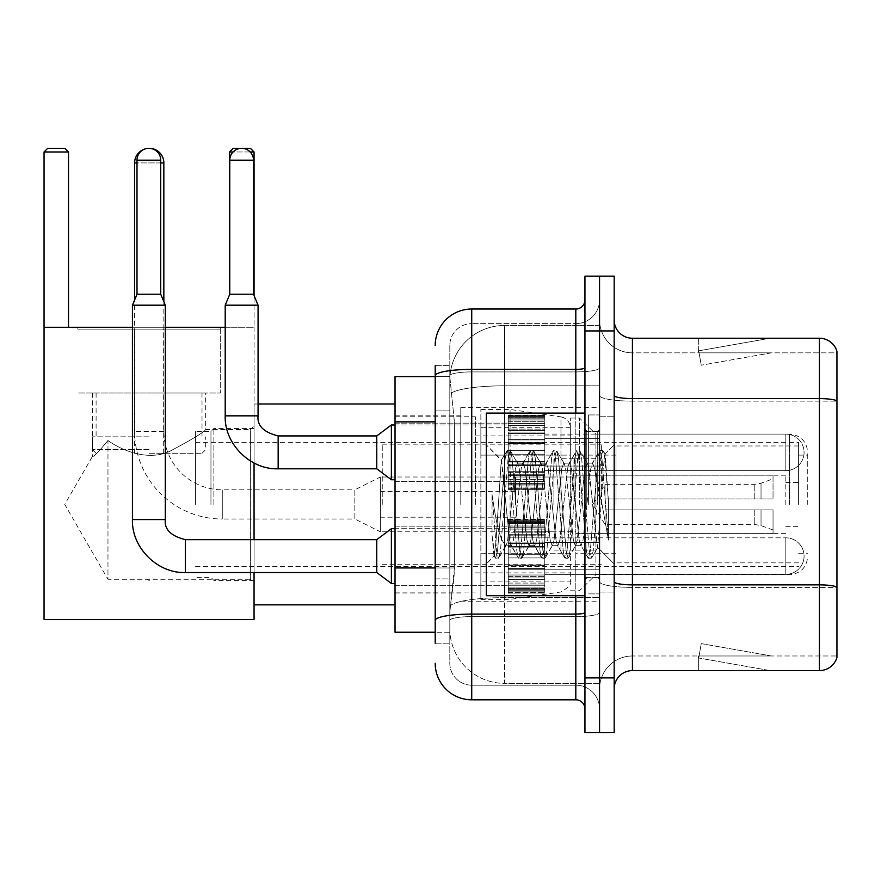 <?xml version="1.0" encoding="UTF-8"?>
<svg xmlns="http://www.w3.org/2000/svg" width="881" height="881" viewBox="0 0 881 881"><rect width="100%" height="100%" fill="white"/><g stroke="black" fill="none" stroke-linecap="round" stroke-linejoin="round"><path stroke-width="0.66" stroke-dasharray="4.41 3.3" d="M599.554 504.417L599.554 407.628L599.554 504.417M460.774 504.417L460.774 407.628L460.774 504.417M508.249 452.371L508.249 415.843L508.249 452.371M395.029 452.371L395.029 481.588L395.029 452.371M508.249 556.098L508.249 519.57L508.249 556.098M395.029 556.098L395.029 526.871L395.029 556.098M544.766 452.371L544.766 415.843L544.766 452.371M544.766 556.098L544.766 519.57L544.766 556.098M599.554 452.371L599.554 466.071L599.554 452.371M599.554 556.098L599.554 542.399L599.554 556.098M435.203 567.948L454.387 567.948L454.034 577.462L450.037 610.324L454.387 567.948L454.387 421.856L454.387 567.948L395.029 567.948L395.029 632.239L449.938 632.239L449.817 628.593A54.787 54.787 0 0 0 504.593 683.37L599.554 683.37L599.554 597.648L599.554 683.37L504.593 683.37L504.593 597.648L504.593 683.37A54.787 54.787 0 0 1 449.817 628.593L449.817 617.449L449.938 632.239L435.203 632.239M450.037 610.324L449.817 617.449L450.037 610.324M395.029 504.417L395.029 403.983L395.029 504.417M504.593 325.452L599.554 325.452L599.554 385.812L599.554 325.452L504.593 325.452A54.787 54.787 0 0 0 449.894 377.332L454.387 421.856L449.894 377.332A54.787 54.787 0 0 1 504.593 325.452L504.593 385.812L599.554 385.812L599.554 597.648L599.554 385.812L504.593 385.812L504.593 325.452A54.787 54.787 0 0 0 449.894 377.332M435.203 410.898L449.817 410.898L449.817 578.905L449.817 365.626L449.817 410.898L435.203 410.898L435.203 578.905L435.203 376.583L449.938 376.583L395.029 376.583L395.029 567.948M435.203 643.196L449.817 643.196L435.203 643.196L435.203 578.905L449.817 578.905L449.817 643.196L449.817 578.905L435.203 578.905M471.731 699.811L471.731 685.198A21.915 21.915 0 0 1 449.817 663.283L449.817 375.724L449.817 663.283A21.915 21.915 0 0 0 471.731 685.198L575.811 685.198L575.811 626.765L575.811 699.811L471.731 699.811A36.517 36.517 0 0 1 435.203 663.283M599.554 626.765L599.554 367.795L599.554 626.765M584.951 708.941L584.951 299.892L584.951 708.941M584.951 504.417L584.951 595.721L584.951 504.417M584.951 330.937L584.951 276.149L599.554 276.149L599.554 330.937L599.554 276.149L614.167 276.149L614.167 330.937L599.554 330.937L599.554 677.896L599.554 330.937L584.951 330.937L584.951 677.896L599.554 677.896L599.554 732.684L599.554 677.896L614.167 677.896L614.167 330.937M614.167 677.896L614.167 732.684L584.951 732.684L584.951 677.896M599.554 299.892L599.554 367.795L599.554 299.892A23.743 23.743 0 0 1 575.811 323.624A23.743 23.743 0 0 0 599.554 299.892A23.743 23.743 0 0 1 575.811 323.624L575.811 685.198L471.731 685.198L471.731 616.612L575.811 616.612A23.743 4.119 0 0 0 599.554 612.493A23.743 4.119 0 0 1 575.811 616.612L575.811 323.624L471.731 323.624L575.811 323.624M435.203 365.626L449.817 365.626L435.203 365.626L435.203 620.422A36.517 6.343 180 0 1 471.731 614.079L471.731 309.022A36.517 36.517 0 0 0 435.203 345.539A36.517 36.517 0 0 1 471.731 309.022L575.811 309.022A9.129 9.129 0 0 0 584.951 299.892A9.129 9.129 0 0 1 575.811 309.022L575.811 626.765L575.811 616.612L471.731 616.612L471.731 323.624L471.731 371.914L575.811 371.914A23.743 4.119 0 0 0 599.554 367.795A23.743 4.119 0 0 1 575.811 371.914L471.731 371.914L471.731 626.765L471.731 614.079L575.811 614.079A9.129 1.586 0 0 0 584.951 612.493M435.203 620.422L435.203 626.765M449.817 345.539L449.817 375.724L449.817 345.539A21.915 21.915 0 0 1 471.731 323.624A21.915 21.915 0 0 0 449.817 345.539A21.915 21.915 0 0 1 471.731 323.624M599.554 708.941A23.743 23.743 0 0 0 575.811 685.198A23.743 23.743 0 0 1 599.554 708.941A23.743 23.743 0 0 0 575.811 685.198M614.167 504.417L614.167 416.757L614.167 504.417M588.596 504.417L588.596 414.929L588.596 504.417M599.554 597.549L599.554 395.426L599.554 597.549M819.418 670.595L632.426 670.595L632.426 401.13L836.95 401.13L632.426 401.13L632.426 352.852L836.95 352.852L836.95 401.13L836.95 352.852L632.426 352.852L632.426 587.396L836.95 587.396L836.95 401.13L836.95 587.396L632.426 587.396L632.426 655.982A32.872 32.872 0 0 0 599.554 688.854A32.872 32.872 0 0 1 632.426 655.982L836.95 655.982L836.95 351.387A18.259 18.259 0 0 0 819.418 338.238L819.418 670.595A18.259 18.259 0 0 0 836.95 657.446L836.95 597.549L836.95 655.982L632.426 655.982L632.426 338.238A18.259 18.259 0 0 1 614.167 319.979L614.167 395.426L614.167 319.979M614.167 688.854L614.167 395.426L614.167 688.854A18.259 18.259 0 0 1 632.426 670.595M599.554 319.979L599.554 395.426L599.554 319.979A32.872 32.872 0 0 0 632.426 352.852A32.872 32.872 0 0 1 599.554 319.979A32.872 32.872 0 0 0 632.426 352.852M768.849 670.364A14.614 14.614 0 0 0 771.393 670.595L698.347 670.595L771.393 670.595A14.614 14.614 0 0 1 768.849 670.364A14.614 14.614 0 0 0 771.393 670.595A14.614 14.614 0 0 1 768.849 670.364A14.614 14.614 0 0 0 771.393 670.595A14.614 14.614 0 0 1 768.849 670.364L698.721 657.997L768.849 670.364M698.347 655.982L698.347 670.595L698.347 655.982L699.073 655.982L698.721 657.997L699.073 655.982L698.347 655.982L698.347 670.595L698.347 655.982L699.073 655.982L698.721 657.997L699.073 655.982L698.347 655.982L698.347 670.595L698.347 655.982L699.073 655.982L698.721 657.997L699.073 655.982L698.347 655.982M836.95 351.387A18.259 18.259 0 0 0 819.418 338.238L632.426 338.238M771.393 338.238L698.347 338.238L771.393 338.238A14.614 14.614 0 0 0 768.849 338.458A14.614 14.614 0 0 1 771.393 338.238A14.614 14.614 0 0 0 768.849 338.458A14.614 14.614 0 0 1 771.393 338.238A14.614 14.614 0 0 0 768.849 338.458A14.614 14.614 0 0 1 771.393 338.238M771.393 655.982L699.073 655.982L771.393 655.982L699.073 655.982L771.393 655.982L699.073 655.982L771.393 655.982L701.254 643.615L699.073 655.982L701.254 643.615L699.073 655.982L701.254 643.615L699.073 655.982L701.254 643.615L771.393 655.982M699.073 352.852L698.347 352.852L699.073 352.852L698.347 352.852L699.073 352.852L698.347 352.852L699.073 352.852L698.721 350.825L768.849 338.458L698.721 350.825L699.073 352.852L698.721 350.825L768.849 338.458L698.721 350.825L699.073 352.852L698.721 350.825L768.849 338.458L698.721 350.825L699.073 352.852L771.393 352.852L699.073 352.852L771.393 352.852L699.073 352.852L771.393 352.852L699.073 352.852L701.254 365.219L699.073 352.852M698.347 338.238L698.347 352.852L698.347 338.238M771.393 352.852L701.254 365.219L771.393 352.852M584.951 595.721L486.334 595.721L486.334 413.112L486.334 563.95L486.334 413.112L584.951 413.112M528.93 504.417L525.065 468.67L523.127 463.142L522.521 463.659L521.2 468.67L513.469 540.152L511.531 545.68L510.925 545.163L509.603 540.152L501.289 460.323L496.08 540.119L494.296 555.988L492.039 535.064L492.039 494.516L493.58 504.417C496.895 526.607 500.573 539.745 504.593 543.841L504.593 504.417L504.593 543.841L505.738 545.68L504.593 543.841C500.573 539.745 496.895 526.607 493.58 504.417L492.039 494.516L496.554 551.021L498.492 558.235L496.554 551.021L492.039 494.516L492.039 535.064L495.122 557.827L492.039 535.064L493.977 555.878L495.596 558.235L493.977 555.878L486.334 563.95L494.296 555.988L496.08 540.119L501.289 460.323L506.718 450.995L505.254 457.801L497.523 551.021L495.596 558.235L498.965 557.827L495.596 558.235L497.523 551.021L505.254 457.801L507.192 450.587L501.289 460.311L486.334 444.883L501.641 460.19L504.593 491.532L504.593 504.417L504.593 491.532L509.603 540.152L510.925 545.163L518.314 557.827L516.85 551.021L509.119 457.801L507.192 450.587L510.088 450.587L508.15 457.801L500.419 551.021L498.965 557.827L506.355 545.163L505.738 545.68L511.531 545.68L518.314 557.827L516.85 551.021L509.119 457.801L507.192 450.587L510.088 450.587L508.15 457.801L500.419 551.021L498.965 557.827L505.738 545.68L511.531 545.68L513.469 540.152L521.2 468.67L522.521 463.659L529.91 450.995L528.446 457.801L520.715 551.021L518.788 558.235L518.314 557.827L521.684 558.235L519.746 551.021L512.015 457.801L510.088 450.587L517.94 463.659L517.334 463.142L515.396 468.67L507.665 540.152L506.355 545.163L507.665 540.152L515.396 468.67L517.334 463.142L523.127 463.142L529.91 450.995L528.446 457.801L520.715 551.021L518.788 558.235L521.684 558.235L519.746 551.021L512.015 457.801L510.562 450.995L517.334 463.142L523.127 463.142L525.065 468.67L532.796 540.152L534.117 545.163L532.796 540.152L528.93 504.417M523.127 504.417L519.261 468.67L517.94 463.659L519.261 468.67L526.992 540.152L528.93 545.68L526.992 540.152L523.127 504.417M552.123 504.417L548.257 468.67L546.319 463.142L545.713 463.659L544.392 468.67L536.661 540.152L534.723 545.68L534.117 545.163L541.507 557.827L540.042 551.021L532.311 457.801L530.384 450.587L529.91 450.995L533.28 450.587L531.342 457.801L523.611 551.021L521.684 558.235L529.536 545.163L528.93 545.68L534.723 545.68L541.507 557.827L540.042 551.021L532.311 457.801L530.384 450.587L533.28 450.587L531.342 457.801L523.611 551.021L522.158 557.827L528.93 545.68L534.723 545.68L536.661 540.152L544.392 468.67L545.713 463.659L553.103 450.995L551.638 457.801L543.907 551.021L541.98 558.235L541.507 557.827L544.876 558.235L542.938 551.021L535.207 457.801L533.28 450.587L541.132 463.659L540.527 463.142L538.588 468.67L530.858 540.152L529.536 545.163L530.858 540.152L538.588 468.67L540.527 463.142L546.319 463.142L553.103 450.995L551.638 457.801L543.907 551.021L541.98 558.235L544.876 558.235L542.938 551.021L535.207 457.801L533.754 450.995L540.527 463.142L546.319 463.142L548.257 468.67L555.988 540.152L557.31 545.163L555.988 540.152L552.123 504.417M546.319 504.417L542.454 468.67L541.132 463.659L542.454 468.67L550.185 540.152L552.123 545.68L550.185 540.152L546.319 504.417M575.315 504.417L571.45 468.67L569.511 463.142L568.906 463.659L567.584 468.67L559.853 540.152L557.915 545.68L557.31 545.163L564.688 557.827L563.234 551.021L555.504 457.801L553.576 450.587L553.103 450.995L556.473 450.587L554.534 457.801L546.804 551.021L544.876 558.235L552.728 545.163L552.123 545.68L557.915 545.68L564.688 557.827L563.234 551.021L555.504 457.801L553.576 450.587L556.473 450.587L554.534 457.801L546.804 551.021L545.35 557.827L552.123 545.68L557.915 545.68L559.853 540.152L567.584 468.67L568.906 463.659L576.284 450.995L574.83 457.801L567.1 551.021L565.162 558.235L564.688 557.827L568.069 558.235L566.131 551.021L558.4 457.801L556.473 450.587L564.325 463.659L563.719 463.142L561.781 468.67L554.05 540.152L552.728 545.163L554.05 540.152L561.781 468.67L563.719 463.142L569.511 463.142L576.284 450.995L574.83 457.801L567.1 551.021L565.162 558.235L568.069 558.235L566.131 551.021L558.4 457.801L556.946 450.995L563.719 463.142L569.511 463.142L571.45 468.67L579.18 540.152L580.502 545.163L579.18 540.152L575.315 504.417M569.511 504.417L565.646 468.67L564.325 463.659L565.646 468.67L573.377 540.152L575.315 545.68L573.377 540.152L569.511 504.417M595.897 477.898L595.897 535.593L588.838 468.67L586.911 463.142L584.973 468.67L577.242 540.152L575.315 545.68L581.108 545.68L587.88 557.827L586.427 551.021L578.696 457.801L576.758 450.587L576.284 450.995L579.665 450.587L577.727 457.801L569.996 551.021L568.069 558.235L575.921 545.163L575.315 545.68L581.108 545.68L587.88 557.827L586.427 551.021L578.696 457.801L576.758 450.587L579.665 450.587L577.727 457.801L569.996 551.021L568.542 557.827L575.921 545.163L577.242 540.152L584.973 468.67L586.911 463.142L592.704 463.142L590.777 468.67L583.046 540.152L581.108 545.68L583.046 540.152L590.777 468.67L592.098 463.659L599.476 450.995L598.023 457.801L590.292 551.021L588.354 558.235L587.88 557.827L591.261 558.235L589.323 551.021L581.592 457.801L579.665 450.587L587.517 463.659L586.911 463.142L592.704 463.142L599.476 450.995L598.023 457.801L590.292 551.021L588.354 558.235L591.261 558.235L589.323 551.021L581.592 457.801L580.139 450.995L587.517 463.659L588.838 468.67L597.549 547.332L601.227 504.417L603.122 469.606L605.225 454.255L608.452 501.322L608.452 540.075L602.064 504.417L595.897 477.898L594.642 468.67L592.704 463.142L594.642 468.67L595.897 477.898L595.897 574.72L595.897 434.113L595.897 535.593L597.549 547.332L601.227 504.417L603.122 469.606L604.906 454.144L608.452 501.322L604.784 457.801L602.857 450.587L600.919 457.801L593.188 551.021L591.261 558.235L593.188 551.021L600.919 457.801L602.857 450.587L604.784 457.801L608.452 501.322L608.452 540.075L601.888 457.801L599.95 450.587L599.476 450.995L602.857 450.587L599.95 450.587L601.888 457.801L608.452 540.075L602.064 504.417L595.897 477.898M807.734 504.417L807.734 452.371L807.734 504.417M798.604 504.417L798.604 442.328L798.604 504.417M210.955 504.417L210.955 431.371L210.955 504.417M195.615 504.417L195.615 431.371L195.615 504.417M213.874 504.417L213.874 428.452L213.874 504.417M254.058 504.417L254.058 403.983L254.058 504.417M475.377 504.417L475.377 416.757L475.377 504.417M570.337 504.417L570.337 418.035L570.337 504.417M579.467 504.417L579.467 418.035L579.467 504.417M615.995 504.417L615.995 445.973L615.995 504.417M785.819 504.417L785.819 475.2L785.819 504.417M575.811 504.417L575.811 455.114L575.811 504.417M382.244 504.417L382.244 444.156L382.244 504.417M601.382 504.417L601.382 444.156L601.382 504.417M510.077 553.72L510.077 409.456L510.077 455.114L480.861 455.114L480.861 409.456L480.861 599.377L480.861 553.72L570.337 553.72L570.337 427.714L570.337 455.114L480.861 455.114L480.861 427.714L480.861 581.108L480.861 553.72L570.337 553.72L570.337 581.13L480.861 581.108M560.955 455.114L560.955 416.856C566.736 418.189 569.864 421.801 570.337 427.703L570.337 455.114L510.077 455.114M380.416 531.805L380.416 504.417L380.416 531.805L354.856 519.019L354.856 504.417L354.856 519.019L222.276 519.019L222.276 489.803L222.276 519.019A87.648 87.648 0 0 1 134.628 431.371L134.628 299.925M380.416 477.017L380.416 504.417L380.416 477.017L354.856 489.803L354.856 504.417L354.856 489.803L222.276 489.803A58.432 58.432 0 0 1 163.844 431.371L163.844 301.676M145.596 148.779A14.614 14.614 0 0 1 149.043 148.327M553.907 504.417L553.907 458.759L553.907 504.417M515.55 504.417L515.55 477.017L515.55 504.417M605.038 504.417L605.038 484.33L605.038 509.89L605.038 498.932L605.038 509.89L773.033 509.89L773.033 533.633L773.033 509.89L605.038 509.89L773.033 509.89L773.033 529.977L773.033 509.89L605.038 509.89L605.038 524.503L605.038 504.417M573.994 504.417L573.994 458.759L573.994 504.417M605.038 498.932L773.033 498.932L773.033 475.2L773.033 498.932L605.038 498.932L773.033 498.932L773.033 478.846L773.033 498.932L605.038 498.932M380.416 504.417L380.416 491.631L380.416 504.417M220.272 329.109L77.836 329.109L220.272 329.109L220.272 393.025L77.836 393.025L220.272 393.025L77.836 393.025L220.272 393.025L220.272 327.28L77.836 327.28L220.272 327.28M77.836 329.109L77.836 327.28M205.658 393.025L92.439 393.025L205.658 393.025L205.658 429.543C203.874 432.285 192.113 439.432 170.363 450.984C148.966 461.633 121.809 450.687 107.967 440.467C121.655 450.62 148.933 461.622 170.297 451.006C192.091 439.443 203.885 432.285 205.658 429.543L250.402 429.543L250.402 579.28L254.058 582.936L254.058 425.886L254.058 582.936M92.439 393.025L92.439 456.424C93.551 457.107 98.727 451.788 107.967 440.467L107.967 579.28L250.402 579.28L250.402 429.543L254.058 425.886M107.967 440.467C98.749 451.766 93.573 457.085 92.439 456.424L64.742 504.417L107.967 579.28L107.967 440.467M149.054 580.425L147.149 579.28L150.959 579.28L149.054 580.425M44.05 151.972L68.52 151.972L64.864 148.316L47.706 148.316L44.05 151.972L44.05 619.464L254.058 619.464L254.058 327.28L44.05 327.28M132.436 327.28L165.309 327.28M225.206 327.28L254.058 327.28L254.058 151.972L250.402 148.316L233.234 148.316L229.589 151.972L254.058 151.972M254.058 572.529L254.058 539.657M254.058 462.999L254.058 295.542M68.52 151.972L68.52 327.28M229.589 294.661L229.589 151.972M250.204 151.972L233.069 151.972M149.054 453.286L202.013 453.286L149.054 453.286M149.054 449.629L92.439 449.629L149.054 449.629M149.054 436.844L92.439 436.844L149.054 436.844M149.054 393.025L202.013 393.025L149.054 393.025M785.819 574.357A18.259 18.259 0 0 0 804.078 556.098A18.259 18.259 0 0 0 785.819 537.828A18.259 18.259 0 0 1 804.078 556.098A18.259 18.259 0 0 1 785.819 574.357L785.819 537.828L785.819 574.357L785.819 537.828L785.819 574.357L544.766 574.357L785.819 574.357M160.738 160.188L136.996 160.188A11.871 11.871 0 0 1 148.867 148.316A11.871 11.871 0 0 1 160.738 160.188L160.738 294.232L136.996 294.232L148.867 294.232L136.996 294.232L132.436 305.189L165.309 305.189L132.436 305.189L132.436 519.57L165.309 519.57L165.309 305.189L132.436 305.189M185.395 572.529L376.771 572.529L376.771 539.657L376.771 556.098L376.771 539.657L185.395 539.657L185.395 572.529C157.435 573.531 131.434 547.53 132.436 519.57L165.276 519.57L132.436 519.57M376.771 572.529L391.373 583.486L391.373 528.699L391.373 556.098L391.373 528.699L508.249 528.699L395.029 528.699M136.996 160.188L136.996 294.232M508.249 591.867L508.249 589.653L508.249 593.122L508.249 591.867L544.766 591.867L544.766 588.53L508.249 588.53L508.249 593.122L508.249 588.53L544.766 588.53L544.766 593.122L544.766 588.53L544.766 593.122L544.766 588.53L508.249 588.53L508.249 589.653L544.766 589.653L544.766 593.122L544.766 591.867L508.249 591.867L508.249 589.653L544.766 589.653L508.249 589.653L508.249 593.122L544.766 593.122L544.766 587.12L544.766 593.122L508.249 593.122L508.249 591.867L544.766 591.867L508.249 591.867M508.249 587.12L508.249 590.744L508.249 585.237L508.249 587.12L544.766 587.12L544.766 585.237L544.766 590.744L544.766 588.53L544.766 589.653L508.249 589.653L508.249 588.53L508.249 590.744L544.766 590.788L544.766 583.09L544.766 587.12L508.249 587.12L508.249 590.744L544.766 590.788L508.249 590.744L544.766 590.744L508.249 590.788L508.249 593.122L508.249 588.53L544.766 588.53L544.766 590.744L508.249 590.788L508.249 583.09L508.249 585.237L544.766 585.237L544.766 583.09L544.766 585.237L508.249 585.237L508.249 587.12L544.766 587.12L508.249 587.12M508.249 584.973L508.249 579.335L508.249 584.973L544.766 584.973L544.766 577.969L544.766 584.973L508.249 584.973L508.249 583.09L544.766 583.09L508.249 583.09L508.249 577.969L508.249 579.335L544.766 579.335L544.766 575.007L544.766 579.335L508.249 579.335L508.249 584.973L544.766 584.973L508.249 584.973M508.249 575.007L508.249 577.969L508.249 575.007L508.249 576.383L508.249 575.007L544.766 575.007L544.766 577.969L544.766 569.269L544.766 576.383L544.766 575.007L508.249 575.007L508.249 577.969L544.766 577.969L508.249 577.969L508.249 569.269L508.249 576.383L544.766 576.383L544.766 568.553L544.766 576.383L508.249 576.383L508.249 575.007L544.766 575.007L508.249 575.007M508.249 568.553L508.249 565.073L508.249 568.553L544.766 568.553L544.766 565.073L544.766 569.269L544.766 565.073L544.766 568.553L508.249 568.553L508.249 569.269L544.766 569.269L508.249 569.269L508.249 576.383L508.249 565.073L508.249 565.8L508.249 565.073L544.766 565.073L544.766 565.8L544.766 557.915L544.766 565.8L544.766 565.073L508.249 565.073L508.249 568.553L544.766 568.553L508.249 568.553M508.249 557.915L508.249 565.8L508.249 554.27L508.249 557.915L544.766 557.915L544.766 554.27L544.766 565.8L544.766 546.385L544.766 557.915L508.249 557.915L544.766 557.915L508.249 557.915L508.249 565.8L544.766 565.8L508.249 565.8L508.249 546.385L508.249 554.27L544.766 554.27L544.766 546.385L544.766 554.27L508.249 554.27L544.766 554.27L508.249 554.27L508.249 557.915L544.766 557.915L508.249 557.915M508.249 547.112L508.249 543.632L508.249 547.112L544.766 547.112L544.766 542.916L544.766 547.112L508.249 547.112L508.249 546.385L544.766 546.385L508.249 546.385L508.249 554.27L508.249 542.916L508.249 543.632L544.766 543.632L544.766 535.813L544.766 543.632L508.249 543.632L508.249 547.112L544.766 547.112L508.249 547.112M508.249 535.813L508.249 542.916L508.249 535.813L508.249 537.179L508.249 535.813L544.766 535.813L544.766 542.916L544.766 534.227L544.766 537.179L544.766 535.813L508.249 535.813L508.249 542.916L544.766 542.916L508.249 542.916L508.249 534.227L508.249 537.179L544.766 537.179L544.766 532.851L544.766 537.179L508.249 537.179L508.249 535.813L544.766 535.813L508.249 535.813M508.249 532.851L508.249 527.212L508.249 532.851L544.766 532.851L544.766 527.212L544.766 534.227L544.766 527.212L544.766 532.851L508.249 532.851L508.249 534.227L544.766 534.227L508.249 534.227L508.249 527.212L508.249 529.096L508.249 527.212L544.766 527.212L544.766 529.096L544.766 526.948L544.766 529.096L544.766 527.212L508.249 527.212L508.249 532.851L544.766 532.851L508.249 532.851M508.249 526.948L508.249 529.096L508.249 525.065L508.249 526.948L544.766 526.948L544.766 525.065L544.766 529.096L544.766 521.442L544.766 526.948L508.249 526.948L508.249 529.096L544.766 529.096L508.249 529.096L508.249 521.442L508.249 525.065L544.766 525.065L544.766 521.442L544.766 525.065L508.249 525.065L508.249 526.948L544.766 526.948L508.249 526.948M508.249 523.655L508.249 521.442L508.249 523.655L508.249 522.532L508.249 523.655L544.766 523.655L544.766 520.319L544.766 523.655L508.249 523.655L508.249 521.442L544.766 521.442L508.249 521.442L508.249 525.065L508.249 520.319L508.249 522.532L544.766 522.532L544.766 519.063L544.766 522.532L508.249 522.532L508.249 523.655L544.766 523.655L508.249 523.655M508.249 519.063L508.249 521.398L508.249 519.063L544.766 519.063L544.766 521.398L544.766 519.063L544.766 521.398L544.766 519.063L508.249 519.063L508.249 520.319L544.766 520.319L508.249 520.319L508.249 522.532L508.249 519.063L508.249 521.398L544.766 521.398L508.249 521.398L508.249 519.063L544.766 519.063L508.249 519.063M508.249 593.122L544.766 593.122L508.249 593.122M508.249 590.744L544.766 590.744L508.249 590.744M508.249 585.237L544.766 585.237L508.249 585.237M508.249 583.09L544.766 583.09L508.249 583.09M508.249 579.335L544.766 579.335L508.249 579.335M508.249 577.969L544.766 577.969L508.249 577.969M508.249 576.383L544.766 576.383L508.249 576.383M508.249 569.269L544.766 569.269L508.249 569.269M508.249 565.073L544.766 565.073L508.249 565.073M508.249 565.8L544.766 565.8L508.249 565.8M508.249 554.27L544.766 554.27L508.249 554.27M508.249 546.385L544.766 546.385L508.249 546.385M508.249 543.632L544.766 543.632L508.249 543.632M508.249 542.916L544.766 542.916L508.249 542.916M508.249 537.179L544.766 537.179L508.249 537.179M508.249 534.227L544.766 534.227L508.249 534.227M508.249 527.212L544.766 527.212L508.249 527.212M508.249 529.096L544.766 529.096L508.249 529.096M508.249 525.065L544.766 525.065L508.249 525.065M508.249 521.442L544.766 521.442L508.249 521.442M508.249 522.532L544.766 522.532L508.249 522.532M508.249 520.319L544.766 520.319L508.249 520.319M508.249 521.398L544.766 521.398L508.249 521.398M253.508 160.188L229.765 160.188A11.871 11.871 0 0 1 241.636 148.316A11.871 11.871 0 0 1 253.508 160.188L253.508 294.232L229.765 294.232L241.636 294.232L229.765 294.232L225.206 305.189L258.067 305.189L225.206 305.189L258.067 305.189L258.067 415.843L225.206 415.843C224.203 443.804 250.204 469.804 278.154 468.802L278.154 435.963M785.819 470.63A18.259 18.259 0 0 0 804.078 452.371A18.259 18.259 0 0 0 785.819 434.113A18.259 18.259 0 0 1 804.078 452.371A18.259 18.259 0 0 1 785.819 470.63L785.819 434.113L785.819 470.63L785.819 434.113L785.819 470.63L544.766 470.63L785.819 470.63M278.154 468.802L376.771 468.802L376.771 435.93L376.771 452.371L376.771 435.93L278.154 435.93C263.661 432.285 256.966 425.589 258.067 415.843M376.771 468.802L391.373 479.76L391.373 424.983L391.373 452.371L391.373 424.983L508.249 424.983L395.029 424.983M229.765 160.188L229.765 294.232M508.249 488.151L508.249 485.938L508.249 489.396L508.249 488.151L544.766 488.151L544.766 484.803L508.249 484.803L508.249 487.017L508.249 484.803L544.766 484.803L544.766 489.396L544.766 484.803L544.766 487.017L544.766 484.803L508.249 484.803L508.249 485.938L544.766 485.938L544.766 489.396L544.766 487.061L544.766 489.396L544.766 488.151L508.249 488.151L508.249 485.938L544.766 485.938L508.249 485.938L508.249 489.396L508.249 487.061L508.249 489.396L544.766 489.396L544.766 487.061L544.766 489.396L508.249 489.396L508.249 488.151L544.766 488.151L508.249 488.151M508.249 483.394L508.249 487.017L508.249 481.511L508.249 483.394L544.766 483.394L544.766 487.017L544.766 481.511L544.766 487.017L544.766 484.803L544.766 485.938L508.249 485.938L508.249 484.803L508.249 487.017L544.766 487.017L544.766 479.363L544.766 483.394L508.249 483.394L508.249 487.017L544.766 487.017L508.249 487.017L508.249 484.803L544.766 484.803L544.766 487.017L508.249 487.017L508.249 479.363L508.249 481.511L544.766 481.511L544.766 479.363L544.766 481.511L508.249 481.511L508.249 483.394L544.766 483.394L508.249 483.394M508.249 481.246L508.249 475.608L508.249 481.246L544.766 481.246L544.766 474.242L544.766 481.246L508.249 481.246L508.249 479.363L544.766 479.363L508.249 479.363L508.249 474.242L508.249 475.608L544.766 475.608L544.766 471.291L544.766 475.608L508.249 475.608L508.249 481.246L544.766 481.246L508.249 481.246M508.249 471.291L508.249 474.242L508.249 471.291L508.249 472.656L508.249 471.291L544.766 471.291L544.766 474.242L544.766 465.542L544.766 472.656L544.766 471.291L508.249 471.291L508.249 474.242L544.766 474.242L508.249 474.242L508.249 465.542L508.249 472.656L544.766 472.656L544.766 464.827L544.766 472.656L508.249 472.656L508.249 471.291L544.766 471.291L508.249 471.291M508.249 464.827L508.249 461.358L508.249 464.827L544.766 464.827L544.766 461.358L544.766 465.542L544.766 461.358L544.766 464.827L508.249 464.827L508.249 465.542L544.766 465.542L508.249 465.542L508.249 472.656L508.249 461.358L508.249 462.073L508.249 461.358L544.766 461.358L544.766 462.073L544.766 454.2L544.766 462.073L544.766 461.358L508.249 461.358L508.249 464.827L544.766 464.827L508.249 464.827M508.249 454.2L508.249 462.073L508.249 450.543L508.249 454.2L544.766 454.2L544.766 450.543L544.766 462.073L544.766 442.669L544.766 454.2L508.249 454.2L544.766 454.2L508.249 454.2L508.249 462.073L544.766 462.073L508.249 462.073L508.249 442.669L508.249 450.543L544.766 450.543L544.766 442.669L544.766 450.543L508.249 450.543L544.766 450.543L508.249 450.543L508.249 454.2L544.766 454.2L508.249 454.2M508.249 443.385L508.249 439.916L508.249 443.385L544.766 443.385L544.766 439.19L544.766 443.385L508.249 443.385L508.249 442.669L544.766 442.669L508.249 442.669L508.249 450.543L508.249 439.19L508.249 439.916L544.766 439.916L544.766 432.086L544.766 439.916L508.249 439.916L508.249 443.385L544.766 443.385L508.249 443.385M508.249 432.086L508.249 439.19L508.249 432.086L508.249 433.452L508.249 432.086L544.766 432.086L544.766 439.19L544.766 430.501L544.766 433.452L544.766 432.086L508.249 432.086L508.249 439.19L544.766 439.19L508.249 439.19L508.249 430.501L508.249 433.452L544.766 433.452L544.766 429.124L544.766 433.452L508.249 433.452L508.249 432.086L544.766 432.086L508.249 432.086M508.249 429.124L508.249 423.486L508.249 429.124L544.766 429.124L544.766 423.486L544.766 430.501L544.766 423.486L544.766 429.124L508.249 429.124L508.249 430.501L544.766 430.501L508.249 430.501L508.249 423.486L508.249 425.369L508.249 423.486L544.766 423.486L544.766 425.369L544.766 423.221L544.766 425.369L544.766 423.486L508.249 423.486L508.249 429.124L544.766 429.124L508.249 429.124M508.249 423.221L508.249 425.369L508.249 421.338L508.249 423.221L544.766 423.221L544.766 421.338L544.766 425.369L544.766 417.726L544.766 423.221L508.249 423.221L508.249 425.369L544.766 425.369L508.249 425.369L508.249 417.726L508.249 421.338L544.766 421.338L544.766 417.726L544.766 421.338L508.249 421.338L508.249 423.221L544.766 423.221L508.249 423.221M508.249 419.94L508.249 417.726L508.249 419.94L508.249 418.805L508.249 419.94L544.766 419.94L544.766 416.592L544.766 419.94L508.249 419.94L508.249 417.726L544.766 417.726L508.249 417.726L508.249 421.338L508.249 416.592L508.249 418.805L544.766 418.805L544.766 415.347L544.766 418.805L508.249 418.805L508.249 419.94L544.766 419.94L508.249 419.94M508.249 415.347L508.249 417.671L508.249 415.347L544.766 415.347L544.766 417.671L544.766 415.347L544.766 417.671L544.766 415.347L508.249 415.347L508.249 416.592L544.766 416.592L508.249 416.592L508.249 418.805L508.249 415.347L508.249 417.671L544.766 417.671L508.249 417.671L508.249 415.347L544.766 415.347L508.249 415.347M508.249 487.061L544.766 487.061L508.249 487.061L508.249 489.396L508.249 487.061L544.766 487.061L508.249 487.061M508.249 489.396L544.766 489.396L508.249 489.396M508.249 481.511L544.766 481.511L508.249 481.511M508.249 479.363L544.766 479.363L508.249 479.363M508.249 475.608L544.766 475.608L508.249 475.608M508.249 474.242L544.766 474.242L508.249 474.242M508.249 472.656L544.766 472.656L508.249 472.656M508.249 465.542L544.766 465.542L508.249 465.542M508.249 461.358L544.766 461.358L508.249 461.358M508.249 462.073L544.766 462.073L508.249 462.073M508.249 450.543L544.766 450.543L508.249 450.543M508.249 442.669L544.766 442.669L508.249 442.669M508.249 439.916L544.766 439.916L508.249 439.916M508.249 439.19L544.766 439.19L508.249 439.19M508.249 433.452L544.766 433.452L508.249 433.452M508.249 430.501L544.766 430.501L508.249 430.501M508.249 423.486L544.766 423.486L508.249 423.486M508.249 425.369L544.766 425.369L508.249 425.369M508.249 421.338L544.766 421.338L508.249 421.338M508.249 417.726L544.766 417.726L508.249 417.726M508.249 418.805L544.766 418.805L508.249 418.805M508.249 416.592L544.766 416.592L508.249 416.592M508.249 417.671L544.766 417.671L508.249 417.671M504.593 597.648A54.787 9.515 180 0 0 450.466 605.688A54.787 9.515 180 0 1 504.593 597.648L599.554 597.648L504.593 597.648L504.593 385.812L504.593 597.648M451.248 393.168A54.787 9.515 180 0 1 504.593 385.812A54.787 9.515 180 0 0 451.248 393.168M449.817 628.593A54.787 54.787 0 0 0 504.593 683.37M435.203 421.856L395.029 421.856M435.203 375.724A36.517 6.343 180 0 1 471.731 369.381L575.811 369.381A9.129 1.586 -0 0 0 584.951 367.795M575.811 595.721L575.811 413.112M471.731 371.914A21.915 3.81 180 0 0 449.817 375.724A21.915 3.81 180 0 1 471.731 371.914M471.731 616.612A21.915 3.81 180 0 0 449.817 620.422A21.915 3.81 180 0 1 471.731 616.612M471.731 685.198A21.915 21.915 0 0 1 449.817 663.283M632.426 587.396A32.872 5.704 0 0 1 599.554 581.691A32.872 5.704 0 0 0 632.426 587.396M836.95 587.142A18.259 3.172 180 0 0 819.418 584.863L632.426 584.863A18.259 3.172 0 0 1 614.167 581.691M614.167 395.426A18.259 3.172 0 0 0 632.426 398.597L819.418 398.597A18.259 3.172 180 0 1 836.95 400.877M599.554 395.426A32.872 5.704 0 0 0 632.426 401.13A32.872 5.704 0 0 1 599.554 395.426M599.554 688.854A32.872 32.872 0 0 1 632.426 655.982M597.725 504.417L597.725 431.371L597.725 504.417M586.768 504.417L586.768 431.371L586.768 504.417M789.475 504.417L789.475 434.113L789.475 504.417M480.861 409.456L510.077 409.456L560.955 416.856L560.955 553.72M163.844 431.371L134.628 431.371L163.844 431.371M134.628 162.93L163.844 162.93M761.03 509.89L761.03 525.605L761.03 509.89M754.775 509.89L754.775 524.503L754.775 509.89M761.03 498.932L761.03 483.229L761.03 498.932M754.775 498.932L754.775 484.33L754.775 498.932M160.738 162.93L136.996 162.93M165.309 519.57L165.276 519.57C164.196 529.316 170.892 536.011 185.395 539.657M460.774 407.628L599.554 407.628M395.029 423.155L508.249 423.155L395.029 423.155M395.029 526.871L508.249 526.871L395.029 526.871M508.249 415.843L544.766 415.843L508.249 415.843M508.249 519.57L544.766 519.57L508.249 519.57M544.766 438.672L599.554 438.672L544.766 438.672M544.766 542.399L599.554 542.399L544.766 542.399M395.029 415.843L460.774 415.843M395.029 592.979L460.774 592.979M544.766 569.787L599.554 569.787L544.766 569.787M544.766 466.071L599.554 466.071L544.766 466.071M508.249 592.616L544.766 592.616L508.249 592.616M508.249 488.889L544.766 488.889L508.249 488.889M395.029 585.314L508.249 585.314L395.029 585.314M395.029 481.588L508.249 481.588L395.029 481.588M460.774 601.194L599.554 601.194M584.951 431.371L599.554 431.371L584.951 431.371M584.951 577.462L599.554 577.462L584.951 577.462M599.554 416.757L614.167 416.757L599.554 416.757M588.596 593.893L599.554 593.893L588.596 593.893M588.596 414.929L599.554 414.929L588.596 414.929M599.554 592.065L614.167 592.065L599.554 592.065M586.768 431.371L597.725 431.371L599.554 429.543L597.725 431.371L586.768 431.371L584.951 429.543M586.768 577.462L597.725 577.462L599.554 579.28L597.725 577.462L586.768 577.462L584.951 579.28M604.906 454.144L614.167 444.883L604.906 454.144M597.549 547.332L614.167 563.95L597.549 547.332M597.935 547.2L591.735 557.827L597.935 547.2M605.225 454.255L603.331 450.995L605.225 454.255M570.337 590.788L579.467 590.788L595.897 574.72L789.475 574.72C800.565 573.641 806.644 567.551 807.734 556.462M798.604 455.114L807.734 455.114M254.058 580.381L213.874 580.381L210.955 577.462L195.615 577.462M395.029 592.065L475.377 592.065M475.377 572.892L570.337 572.892M195.615 442.328L798.604 442.328M195.615 566.505L798.604 566.505M570.337 418.035L579.467 418.035L595.897 434.113L789.475 434.113C800.565 435.192 806.644 441.282 807.734 452.371M475.377 435.93L570.337 435.93M395.029 416.757L475.377 416.757M254.058 403.983L258.067 403.983M254.058 428.452L213.874 428.452L210.955 431.371L195.615 431.371M798.604 553.72L807.734 553.72M798.604 562.849L615.995 562.849M785.819 482.502L798.604 482.502M615.995 553.72L575.811 553.72M785.819 475.2L575.811 475.2M798.604 445.973L615.995 445.973M785.819 526.331L798.604 526.331M615.995 455.114L575.811 455.114M785.819 533.633L575.811 533.633M382.244 564.677L601.382 564.677M382.244 477.017L575.811 477.017M575.811 458.759L601.382 458.759M382.244 444.156L601.382 444.156M382.244 531.805L575.811 531.805M575.811 550.063L601.382 550.063M570.337 427.714L480.861 427.714M480.861 599.377L510.077 599.377L560.955 591.966C568.84 587.352 571.967 583.74 570.337 581.13M553.907 531.805L515.55 531.805M515.55 517.202L380.416 517.202M773.033 529.977L761.03 525.605L754.775 524.503L605.038 524.503L592.968 504.417L605.038 484.33L754.775 484.33L761.03 483.229L773.033 478.846M773.033 533.633L573.994 533.633M573.994 550.063L553.907 550.063M573.994 458.759L553.907 458.759M773.033 475.2L573.994 475.2M515.55 491.631L380.416 491.631M553.907 477.017L515.55 477.017M163.657 453.286L163.657 329.109M96.095 453.286L92.439 449.629L92.439 436.844M96.095 393.025L96.095 436.844M134.441 453.286L134.441 329.109M202.013 453.286L205.658 449.629L205.658 436.844M202.013 393.025L202.013 436.844M391.373 583.486L395.029 583.486M160.738 294.232L165.309 305.189M376.771 539.657L391.373 528.699M544.766 537.828L785.819 537.828L544.766 537.828M253.508 294.232L258.067 305.189M391.373 479.76L395.029 479.76M225.206 415.843L225.206 305.189M376.771 435.93L391.373 424.983M544.766 434.113L785.819 434.113L544.766 434.113"/><path stroke-width="1.32" d="M435.203 410.898L435.203 365.626L435.203 376.583L395.029 376.583L395.029 632.239L435.203 632.239M435.203 643.196L435.203 365.626M435.203 345.539A36.517 36.517 0 0 1 471.731 309.022L471.731 699.811L575.811 699.811A9.129 9.129 0 0 1 584.951 708.941A9.129 9.129 0 0 0 575.811 699.811L575.811 595.721M584.951 677.896L584.951 732.684L599.554 732.684L599.554 677.896L599.554 732.684L614.167 732.684L614.167 677.896L599.554 677.896L599.554 330.937L599.554 677.896L584.951 677.896L584.951 330.937L599.554 330.937L599.554 276.149L599.554 330.937L614.167 330.937L614.167 677.896M614.167 330.937L614.167 276.149L584.951 276.149L584.951 330.937M471.731 309.022L575.811 309.022A9.129 9.129 0 0 0 584.951 299.892M435.203 626.765L435.203 578.905M471.731 699.811A36.517 36.517 0 0 1 435.203 663.283M614.167 688.854A18.259 18.259 0 0 1 632.426 670.595L819.418 670.595L819.418 338.238L632.426 338.238A18.259 18.259 0 0 1 614.167 319.979A18.259 18.259 0 0 0 632.426 338.238L632.426 670.595M836.95 351.387A18.259 18.259 0 0 0 819.418 338.238A18.259 18.259 0 0 1 836.95 351.387L836.95 657.446A18.259 18.259 0 0 1 819.418 670.595M134.628 299.925L134.628 162.93A14.614 14.614 0 0 1 145.596 148.779M149.043 148.327A14.614 14.614 0 0 1 149.23 148.316A14.614 14.614 0 0 1 163.844 162.93L160.738 162.93M163.844 301.676L163.844 162.93M254.058 572.529L254.058 619.464L44.05 619.464L44.05 151.972L47.706 148.316L64.864 148.316L68.52 151.972L44.05 151.972M68.52 327.28L68.52 151.972M44.05 327.28L132.436 327.28M165.309 327.28L225.206 327.28M254.058 539.657L254.058 462.999M233.069 151.972L229.589 151.972L233.234 148.316L250.402 148.316L254.058 151.972L254.058 295.542M254.058 151.972L250.204 151.972M229.589 151.972L229.589 294.661M160.738 294.232L136.996 294.232L136.996 160.188A11.871 11.871 0 0 1 148.867 148.316A11.871 11.871 0 0 1 160.738 160.188L160.738 294.232L165.309 305.189L165.309 519.57C164.196 529.316 170.892 536.011 185.395 539.657L185.395 572.529C157.435 573.531 131.434 547.53 132.436 519.57L132.436 305.189L165.309 305.189M185.395 539.657L376.771 539.657L376.771 572.529L185.395 572.529M376.771 539.657L391.373 528.699L391.373 583.486L395.029 583.486M253.508 294.232L229.765 294.232L229.765 160.188A11.871 11.871 0 0 1 241.636 148.316A11.871 11.871 0 0 1 253.508 160.188L253.508 294.232L258.067 305.189L225.206 305.189L225.206 415.843L258.067 415.843L258.067 305.189M258.067 415.843C256.966 425.589 263.661 432.285 278.154 435.93L376.771 435.93L376.771 468.802L278.154 468.802L278.154 435.963M376.771 435.93L391.373 424.983L391.373 479.76L395.029 479.76M584.951 413.112L486.334 413.112L486.334 595.721L584.951 595.721M435.203 421.856L395.029 421.856M435.203 567.948L395.029 567.948M584.951 612.493A9.129 1.586 0 0 1 575.811 614.079L471.731 614.079A36.517 6.343 180 0 0 435.203 620.422M435.203 375.724A36.517 6.343 180 0 1 471.731 369.381L575.811 369.381L575.811 309.022M575.811 413.112L575.811 369.381A9.129 1.586 0 0 0 584.951 367.795M836.95 400.877A18.259 3.172 180 0 0 819.418 398.597L632.426 398.597A18.259 3.172 -0 0 1 614.167 395.426M836.95 587.142A18.259 3.172 180 0 0 819.418 584.863L632.426 584.863A18.259 3.172 0 0 1 614.167 581.691M136.996 162.93L134.628 162.93M132.436 519.57L165.309 519.57M136.996 160.188L160.738 160.188M229.765 160.188L253.508 160.188M254.058 604.851L395.029 604.851M258.067 403.983L395.029 403.983M376.771 572.529L391.373 583.486M391.373 528.699L395.029 528.699M136.996 294.232L132.436 305.189M225.206 415.843C224.203 443.804 250.204 469.804 278.154 468.802M376.771 468.802L391.373 479.76M229.765 294.232L225.206 305.189M391.373 424.983L395.029 424.983M586.768 431.371L584.951 429.543M586.768 577.462L584.951 579.28"/></g></svg>
